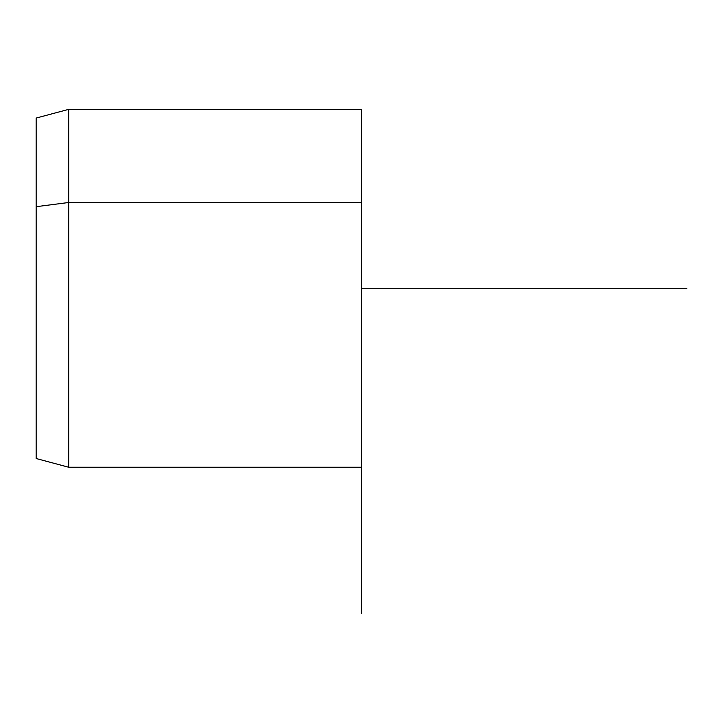 <?xml version="1.0" encoding="UTF-8"?>
<svg xmlns="http://www.w3.org/2000/svg" width="723" height="723" viewBox="0 0 723 723"><rect width="100%" height="100%" fill="white"/><g stroke="black" fill="none" stroke-linecap="round" stroke-linejoin="round"><path stroke-width="1.08" d="M361.5 467.239L68.685 467.239L36.15 458.518L36.15 206.688L68.685 202.503L68.685 467.239L68.685 202.503L36.15 206.688L36.15 118.075L68.685 109.354L68.685 202.503L361.5 202.503L361.5 613.646M361.5 109.354L361.5 202.503L68.685 202.503L68.685 109.354L361.5 109.354M36.15 206.688L36.15 369.905M361.5 374.089L361.5 202.503M361.5 288.296L686.85 288.296"/></g></svg>
